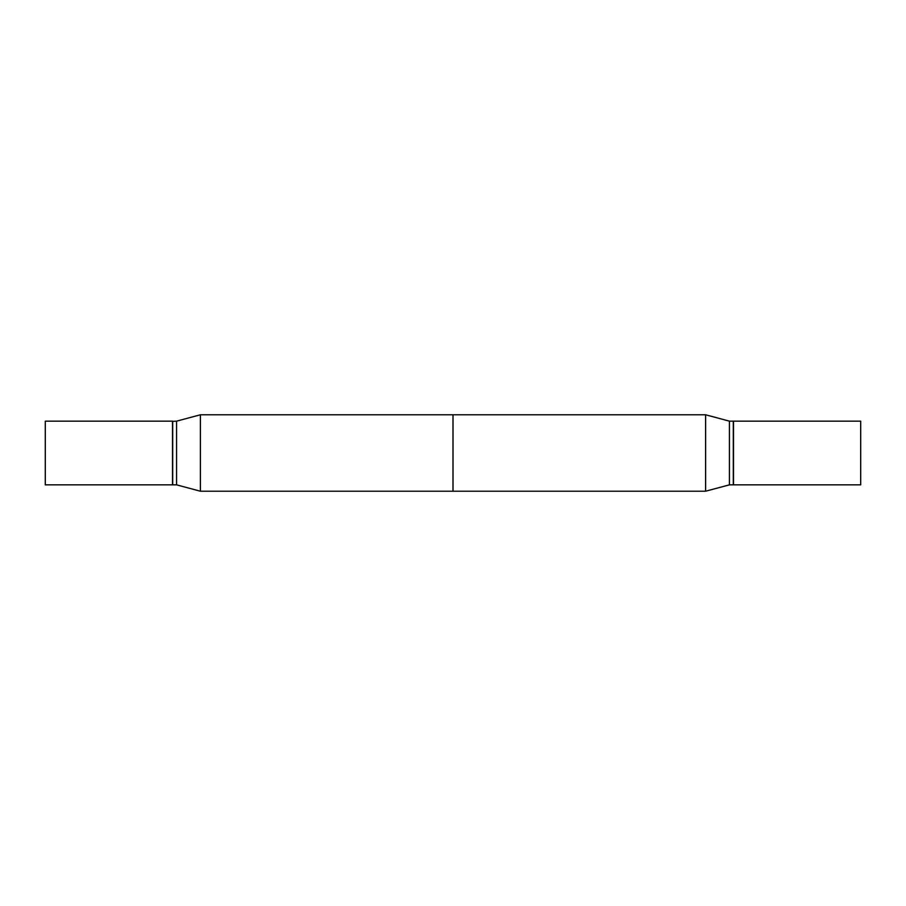 <?xml version="1.0" encoding="UTF-8"?>
<svg xmlns="http://www.w3.org/2000/svg" width="906" height="906" viewBox="0 0 906 906"><rect width="100%" height="100%" fill="white"/><g stroke="black" fill="none" stroke-linecap="round" stroke-linejoin="round"><path stroke-width="1.36" d="M45.3 453L45.3 484.846L172.502 484.846L172.502 421.154L45.3 421.154L45.3 453M705.604 414.778L705.604 491.222L453 491.222L453 414.778L705.604 414.778L705.604 491.222L200.396 491.222L200.396 414.778L705.604 414.778L729.421 421.154L729.421 484.846L705.604 491.222L729.421 484.846L729.421 421.154L705.604 414.778M733.294 421.154L733.294 484.846L729.421 484.846L733.294 484.846L733.294 421.154L729.421 421.154L733.294 421.154M860.7 421.154L860.7 484.846L733.498 484.846L733.498 453L733.498 484.846L860.7 484.846L860.7 421.154L733.498 421.154L733.498 453L733.498 421.154L860.7 421.154M172.502 421.358L176.579 421.154L176.579 484.846L200.396 491.222M172.706 421.154L172.706 484.846L176.579 484.846M176.579 421.154L200.396 414.778"/></g></svg>
